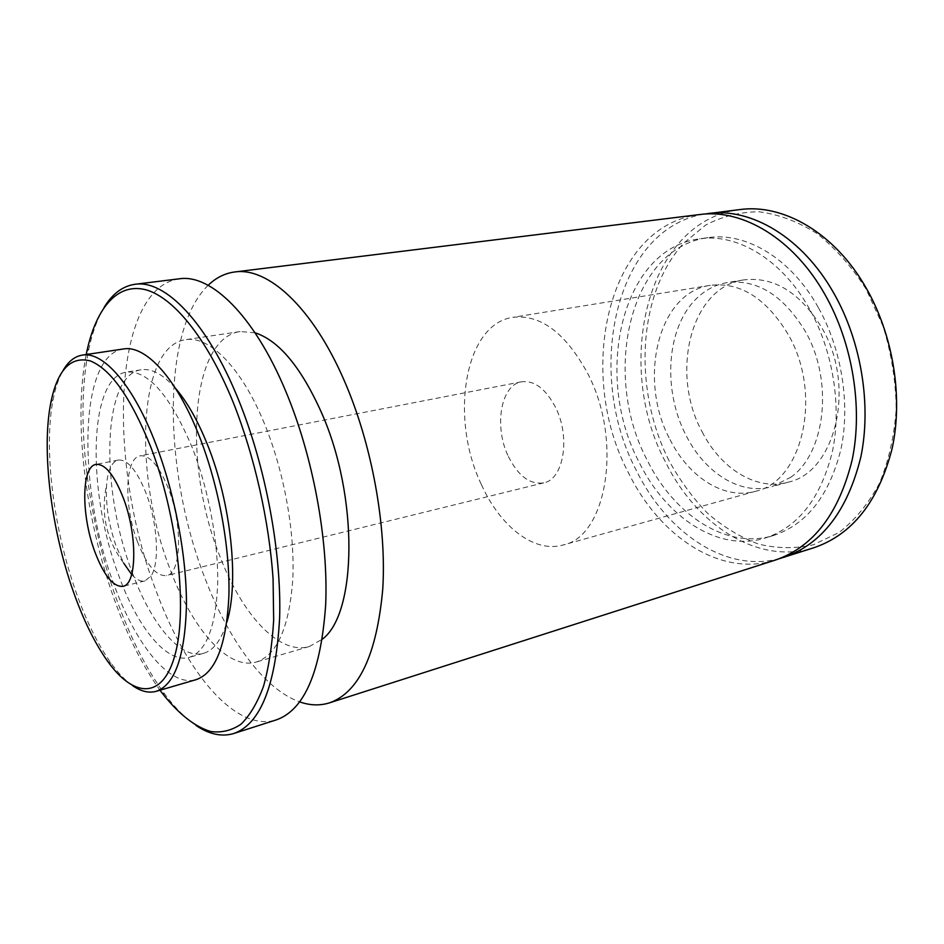 <?xml version="1.0" encoding="UTF-8"?>
<svg xmlns="http://www.w3.org/2000/svg" width="944" height="944" viewBox="0 0 944 944"><rect width="100%" height="100%" fill="white"/><g stroke="black" fill="none" stroke-linecap="round" stroke-linejoin="round"><path stroke-width="0.71" stroke-dasharray="4.72 3.54" d="M132.42 685.521C125.292 680.482 118.201 673.084 111.144 663.313C97.857 644.622 86.093 620.715 75.85 591.593C53.348 527.944 43.412 448.412 53.135 399.442C55.436 387.618 58.776 377.93 63.13 370.367M86.211 354.531C73.101 420.104 85.349 519.165 114.342 599.487C127.298 635.56 142.52 665.803 160.008 690.217M196.01 725.464C185.413 718.254 175.029 707.858 164.858 694.265C146.391 669.178 130.366 637.755 116.785 599.995C86.942 517.442 74.647 415.395 88.913 348.82C92.441 332.205 97.503 318.411 104.1 307.437M669.013 460.625C633.011 389.4 637.342 293.737 683.751 243.115L705.557 225.144C722.03 216.424 739.836 211.963 758.964 211.775C778.493 214.288 797.81 221.521 816.914 233.487C835.381 248.119 851.783 266.68 866.12 289.159L883.183 326.506C891.419 353.528 895.762 380.916 896.222 408.669C894.346 435.786 888.788 460.601 879.572 483.092C868.515 503.589 855.028 520.05 839.086 532.463L813.327 544.794C795.096 548.83 776.782 548.57 758.362 544.015C740.308 537.219 723.387 526.988 707.611 513.324C692.766 498.019 679.904 480.461 669.013 460.625M739.884 209.58C646.451 220.719 613.576 365.635 665.673 462.324C696.519 525.112 758.362 565.739 814.2 547.626M131.664 574.566C136.396 579.71 140.798 581.834 144.892 580.938L151.075 575.923C159.855 563.403 157.636 523.106 146.119 493.346C136.904 470.419 127.641 459.327 118.319 460.07C115.298 460.696 112.784 462.985 110.778 466.914C108.548 471.398 107.156 477.428 106.578 485.015C105.527 504.485 108.737 524.923 116.195 546.328L123.77 563.214C106.259 539.732 100.536 513.678 106.578 485.015M123.44 348.973C78.588 355.133 77.314 486.88 113.245 582.495C134.898 643.537 169.365 687.68 196.14 679.645M175.466 388.291C163.017 374.32 151.559 368.148 141.093 369.777C102.176 375.051 100.17 488.378 131.641 570.849M192.375 447.999C170.262 395.571 148.326 370.272 126.531 372.089C88.264 377.27 86.848 491.104 118.201 574.07C136.963 626.674 166.51 664.033 189.248 657.354C206.146 651.608 215.621 627.441 217.651 584.855C218.666 543.52 208.872 490.184 192.375 447.999M179.395 278.799C111.652 288.191 107.38 464.66 155.878 590.189C185.508 671.739 235.516 732.886 276.356 719.871M255.01 332.772L240.13 331.556C189.579 338.424 182.994 465.534 219.976 556.523C242.112 614.603 279.235 655.561 309.372 646.51L322.364 639.159M264.485 423.785C241.511 367.358 209.131 335.391 185.508 339.71C137.541 346.259 133.387 475.552 169.896 568.713C191.821 628.173 227.752 670.618 256.379 662.015C277.206 654.935 289.348 627.17 292.817 578.743C294.976 531.708 284.002 471.209 264.485 423.785M699.528 214.559C607.11 225.651 575.875 373.01 627.949 471.788C658.841 535.932 720.213 577.94 775.484 560.028M208.152 285.3C160.881 330.955 163.642 472.684 204.836 577.905C228.318 639.678 264.084 689.486 299.755 701.911M818.283 307.484C790.907 258.172 745.843 231.858 708.13 237.64C629.247 247.599 601.517 374.508 647.077 459.917C673.91 514.917 726.561 550.151 773.608 535.46C806.872 524.333 829.328 495.565 840.962 449.143C850.485 404.28 841.788 349.315 818.283 307.484M809.574 309.089C782.175 259.517 737.146 233.038 699.528 238.82C620.833 248.768 593.41 376.113 638.97 461.923C665.815 517.17 718.372 552.653 765.313 538.009C798.494 526.905 820.867 498.043 832.419 451.433C841.871 406.392 833.104 351.144 809.574 309.089M703.858 214.135C614.119 229.368 584.997 373.081 636.008 469.77C666.157 531.944 725.169 573.291 779.591 558.6M790.801 477.251C825.587 453.155 833.918 380.491 805.102 331.002C783.178 295.201 757.194 279.07 727.151 282.598C715.292 284.64 704.897 290.138 695.964 299.106C666.122 328.37 662.582 390.828 686.194 435.632C704.849 472.861 740.544 495.753 772.015 486.679L790.801 477.251M702.135 431.821C720.768 468.708 756.557 491.293 788.169 482.183C835.405 472.472 856.692 386.391 821.787 327.733C799.898 292.298 773.868 276.356 743.695 279.908C690.394 287.33 670.016 373.553 702.135 431.821M132.219 572.406C151.052 623.878 180.552 660.057 203.432 653.342C213.615 650.44 221.439 640.032 226.879 622.131M481.44 484.661C500.119 526.351 533.997 553.385 563.025 545.007C606.591 536.959 623.182 441.178 587.817 373.706C565.716 333.055 540.77 314.258 512.97 317.314C464.047 324.075 449.533 418.77 481.44 484.661M669.992 439.515C688.66 477.098 724.26 500.296 755.578 491.269C802.424 481.759 823.156 394.262 788.11 334.341C766.15 298.162 740.214 281.831 710.301 285.324C657.484 292.675 637.861 380.149 669.992 439.515M137.376 541.478C146.568 565.043 156.291 576.418 166.533 575.616C181.354 573.834 182.947 525.041 168.457 488.662C159.182 465.97 149.766 455.02 140.208 455.822C124.714 457.816 123.676 505.937 137.376 541.478M508.403 456.53C518.221 476.036 529.997 484.815 543.744 482.868C563.627 479.481 570.801 437.202 555.544 407.371C545.715 388.739 534.375 380.22 521.525 381.801C500.591 384.94 493.83 427.007 508.403 456.53M50.799 402.746L53.135 399.442M86.754 351.864L88.913 348.82M144.892 580.938L122.85 586.354M141.093 369.777L126.531 372.089M240.13 331.556L185.508 339.71M708.13 237.64L699.528 238.82M788.169 482.183L772.015 486.679M743.695 279.908L727.151 282.598M773.608 535.46L765.313 538.009M309.372 646.51L256.379 662.015M203.432 653.342L189.248 657.354M118.319 460.07L96.04 464.401M161.625 692.412L164.858 694.265M107.64 661.296L111.144 663.313M755.578 491.269L563.025 545.007M543.744 482.868L166.533 575.616M521.525 381.801L140.208 455.822M710.301 285.324L512.97 317.314"/><path stroke-width="1.42" d="M150.863 447.244C131.074 398.002 110.873 369.21 90.258 360.903C70.623 355.923 57.466 369.871 50.799 402.746C41.347 450.607 51.118 528.628 73.148 591.038C83.178 619.594 94.671 643.006 107.64 661.296C134.213 698.525 163.572 699.787 175.478 653.13C187.549 606.945 177.189 515.695 150.863 447.244M63.13 370.367C68.31 361.469 74.694 356.384 82.305 355.109C103.285 351.133 133.434 385.093 155.972 444.482C175.077 494.385 186.924 557.727 186.44 606.485C184.823 656.623 174.746 684.896 156.232 691.315C148.786 693.356 140.845 691.421 132.42 685.521M160.008 690.217L161.625 692.412C177.72 713.133 194.547 726.833 210.854 731.529C221.569 732.969 231.622 730.526 240.991 724.213C249.818 715.576 257.311 702.961 263.494 686.371C268.745 667.597 272.143 645.531 273.666 620.196L273.076 578.991C269.111 520.746 254.538 456.164 233.274 402.486C206.606 336.996 172.115 295.755 144.279 289.407C116.383 283.33 95.899 309.172 86.754 351.864L86.211 354.531M104.1 307.437C112.36 293.796 122.649 286.091 135.004 284.286C164.964 279.471 207.137 322.057 238.478 399.654C265.535 466.006 281.595 551.768 279.636 617.765C275.884 685.415 260.591 724.001 233.77 733.512C221.805 737.063 209.214 734.373 196.01 725.464M779.591 558.6L814.2 547.626C852.538 534.41 878.51 501.37 892.139 448.53C903.278 397.424 893.272 334.99 866.037 287.79C834.59 232.649 783.119 203.515 739.884 209.58L703.858 214.135M94.648 551.261C103.734 575.297 113.127 587.003 122.85 586.354C136.904 584.808 137.694 535.295 123.369 498.125C114.224 474.95 105.114 463.705 96.04 464.401C81.361 466.218 81.125 515.011 94.648 551.261M123.77 563.214L131.664 574.566M156.232 691.315L196.14 679.645C215.61 672.942 226.536 644.87 228.908 595.416C230.088 547.331 218.595 485.133 199.302 436.211C176.575 378.013 145.494 344.855 123.44 348.973L82.305 355.109M226.879 622.131C239.292 582.519 231.15 503.258 207.597 445.025C197.851 420.682 187.136 401.778 175.466 388.291M233.77 733.512L276.356 719.871C304.44 709.947 320.877 671.668 325.656 605.045C328.559 540.098 312.995 456.105 285.737 391.229C254.16 315.367 210.783 273.843 179.395 278.799L135.004 284.286M322.364 639.159C356.938 613.753 358.826 496.686 321.609 412.894C301.148 367.24 278.94 340.524 255.01 332.772M299.755 701.911C310.01 705.498 319.898 705.829 329.421 702.879L775.484 560.028C813.421 546.93 839.015 513.43 852.243 459.551C863.005 407.419 852.633 343.474 825.245 295.059C793.621 238.49 742.303 208.53 699.528 214.559L234.69 271.978C224.802 273.288 215.964 277.737 208.152 285.3M329.421 702.879C358.98 692.471 376.75 654.605 382.745 589.268C386.745 525.643 371.806 443.833 344.324 380.786C312.523 307.06 267.766 266.845 234.69 271.978M783.78 557.373C821.799 544.24 847.476 510.846 860.798 457.191C871.642 405.271 861.353 341.657 833.989 293.501C802.412 237.239 751.058 207.456 708.177 213.497M131.641 570.849L132.219 572.406"/></g></svg>
